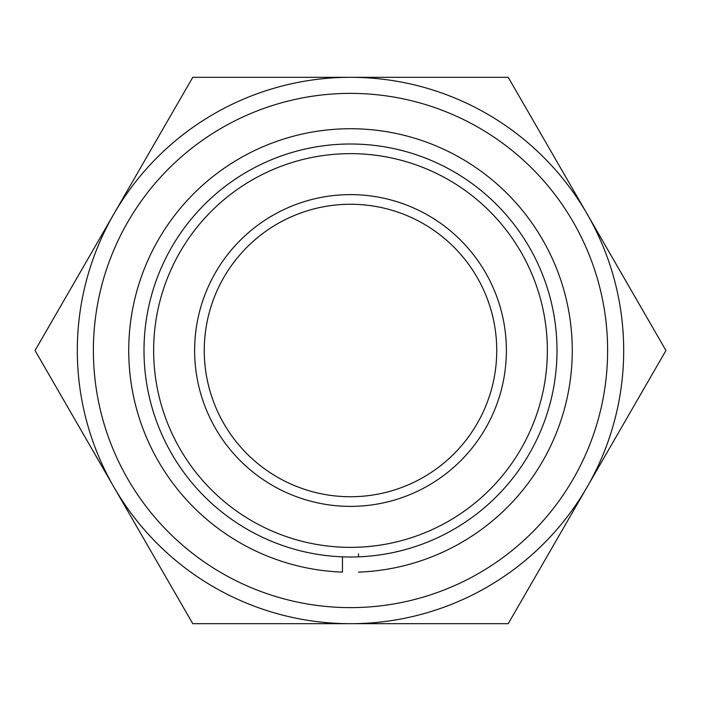 <?xml version="1.0" encoding="UTF-8"?>
<svg xmlns="http://www.w3.org/2000/svg" width="701" height="701" viewBox="0 0 701 701"><rect width="100%" height="100%" fill="white"/><g stroke="black" fill="none" stroke-linecap="round" stroke-linejoin="round"><path stroke-width="1.05" d="M358.535 553.886L358.535 556.839M358.535 572.121A221.761 221.761 0 0 0 541.198 237.306A221.761 221.761 0 0 0 159.802 237.306A221.761 221.761 0 0 0 342.465 572.121L342.465 570.5M342.465 556.839L342.465 572.121M350.5 204.263A146.237 146.237 0 0 1 496.737 350.5A146.237 146.237 0 0 1 350.5 496.737A146.237 146.237 0 0 1 204.263 350.5A146.237 146.237 0 0 1 350.5 204.263M350.5 506.376A155.876 155.876 0 0 1 194.624 350.5A155.876 155.876 0 0 1 350.5 194.624A155.876 155.876 0 0 1 506.376 350.5A155.876 155.876 0 0 1 350.5 506.376M350.5 153.642A196.858 196.858 0 0 1 547.358 350.5A196.858 196.858 0 0 1 350.5 547.358A196.858 196.858 0 0 1 153.642 350.5A196.858 196.858 0 0 1 350.5 153.642M350.5 144.003A206.497 206.497 0 0 1 556.997 350.5A206.497 206.497 0 0 1 350.5 556.997A206.497 206.497 0 0 1 144.003 350.5A206.497 206.497 0 0 1 350.5 144.003M350.5 623.688L508.225 623.688L665.95 350.5L508.225 77.312L350.5 77.312A273.188 273.188 0 0 1 623.688 350.5A273.188 273.188 0 0 1 350.5 623.688A273.188 273.188 0 0 1 77.312 350.5A273.188 273.188 0 0 1 350.5 77.312L192.775 77.312L35.05 350.5L192.775 623.688L350.5 623.688M350.5 93.382A257.118 257.118 0 0 1 607.618 350.5A257.118 257.118 0 0 1 350.5 607.618A257.118 257.118 0 0 1 93.382 350.5A257.118 257.118 0 0 1 350.5 93.382"/></g></svg>
